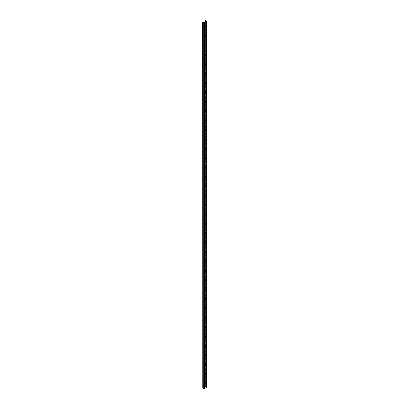 <?xml version="1.0" encoding="UTF-8"?>
<svg xmlns="http://www.w3.org/2000/svg" width="409" height="409" viewBox="0 0 409 409"><rect width="100%" height="100%" fill="white"/><g stroke="black" fill="none" stroke-linecap="round" stroke-linejoin="round"><path stroke-width="0.31" stroke-dasharray="2.04 1.53" d="M205.528 35.603A0.46 0.266 120 0 0 204.883 36.048L204.883 36.283A0.46 0.266 120 0 0 205.144 36.503M205.528 26.217A0.46 0.266 120 0 0 204.883 26.667L204.883 26.897A0.46 0.266 120 0 0 205.144 27.117M206.294 387.364L206.126 386.817A0.649 0.373 0 0 0 205.947 386.617A0.649 0.373 0 0 0 205.599 386.515L205.124 386.679L205.691 386.766L205.947 387.43L204.561 388.299L202.695 387.911M205.528 44.99A0.46 0.266 120 0 0 204.883 45.435L204.883 45.67A0.46 0.266 120 0 0 205.144 45.885M205.528 54.371A0.46 0.266 120 0 0 204.883 54.821L204.883 55.057A0.46 0.266 120 0 0 205.144 55.271M205.528 63.758A0.46 0.266 120 0 0 204.883 64.203L204.883 64.438A0.46 0.266 120 0 0 205.144 64.658M205.528 73.145A0.46 0.266 120 0 0 204.883 73.589L204.883 73.825A0.46 0.266 120 0 0 205.144 74.044M205.528 82.531A0.46 0.266 120 0 0 204.883 82.976L204.883 83.211A0.46 0.266 120 0 0 205.144 83.426M205.528 91.913A0.46 0.266 120 0 0 204.883 92.362L204.883 92.598A0.46 0.266 120 0 0 205.144 92.812M205.528 101.299A0.46 0.266 120 0 0 204.883 101.744L204.883 101.979A0.46 0.266 120 0 0 205.144 102.199M205.528 110.686A0.46 0.266 120 0 0 204.883 111.13L204.883 111.366A0.46 0.266 120 0 0 205.144 111.585M205.528 120.072A0.46 0.266 120 0 0 204.883 120.517L204.883 120.752A0.46 0.266 120 0 0 205.144 120.967M205.528 129.454A0.46 0.266 120 0 0 204.883 129.904L204.883 130.139A0.46 0.266 120 0 0 205.144 130.353M205.528 138.84A0.46 0.266 120 0 0 204.883 139.285L204.883 139.52A0.46 0.266 120 0 0 205.144 139.74M205.528 148.227A0.46 0.266 120 0 0 204.883 148.672L204.883 148.907A0.46 0.266 120 0 0 205.144 149.127M205.528 157.613A0.46 0.266 120 0 0 204.883 158.058L204.883 158.293A0.46 0.266 120 0 0 205.144 158.508M205.528 166.995A0.46 0.266 120 0 0 204.883 167.445L204.883 167.675A0.46 0.266 120 0 0 205.144 167.894M205.528 176.381A0.46 0.266 120 0 0 204.883 176.826L204.883 177.061A0.46 0.266 120 0 0 205.144 177.281M205.528 185.768A0.46 0.266 120 0 0 204.883 186.213L204.883 186.448A0.46 0.266 120 0 0 205.144 186.662M205.528 195.149A0.46 0.266 120 0 0 204.883 195.599L204.883 195.834A0.46 0.266 120 0 0 205.144 196.049M205.528 204.536A0.46 0.266 120 0 0 204.883 204.986L204.883 205.216A0.46 0.266 120 0 0 205.144 205.436M205.528 213.922A0.46 0.266 120 0 0 204.883 214.367L204.883 214.602A0.46 0.266 120 0 0 205.144 214.822M205.528 223.309A0.46 0.266 120 0 0 204.883 223.754L204.883 223.989A0.46 0.266 120 0 0 205.144 224.204M205.528 232.69A0.46 0.266 120 0 0 204.883 233.14L204.883 233.375A0.46 0.266 120 0 0 205.144 233.59M205.528 242.077A0.46 0.266 120 0 0 204.883 242.522L204.883 242.757A0.46 0.266 120 0 0 205.144 242.977M205.528 251.463A0.46 0.266 120 0 0 204.883 251.908L204.883 252.143A0.46 0.266 120 0 0 205.144 252.363M205.528 260.85A0.46 0.266 120 0 0 204.883 261.295L204.883 261.53A0.46 0.266 120 0 0 205.144 261.745M205.528 270.231A0.46 0.266 120 0 0 204.883 270.681L204.883 270.916A0.46 0.266 120 0 0 205.144 271.131M205.528 279.618A0.46 0.266 120 0 0 204.883 280.063L204.883 280.298A0.46 0.266 120 0 0 205.144 280.518M205.528 289.005A0.46 0.266 120 0 0 204.883 289.449L204.883 289.684A0.46 0.266 120 0 0 205.144 289.904M205.528 298.391A0.46 0.266 120 0 0 204.883 298.836L204.883 299.071A0.46 0.266 120 0 0 205.144 299.286M205.528 307.772A0.46 0.266 120 0 0 204.883 308.222L204.883 308.452A0.46 0.266 120 0 0 205.144 308.672M205.528 317.159A0.46 0.266 120 0 0 204.883 317.604L204.883 317.839A0.46 0.266 120 0 0 205.144 318.059M205.528 326.546A0.46 0.266 120 0 0 204.883 326.99L204.883 327.226A0.46 0.266 120 0 0 205.144 327.445M205.528 335.932A0.46 0.266 120 0 0 204.883 336.377L204.883 336.612A0.46 0.266 120 0 0 205.144 336.827M205.528 345.314A0.46 0.266 120 0 0 204.883 345.763L204.883 345.994A0.46 0.266 120 0 0 205.144 346.213M205.528 354.7A0.46 0.266 120 0 0 204.883 355.145L204.883 355.38A0.46 0.266 120 0 0 205.144 355.6M205.528 364.087A0.46 0.266 120 0 0 204.883 364.531L204.883 364.767A0.46 0.266 120 0 0 205.144 364.981M205.528 373.468A0.46 0.266 120 0 0 204.883 373.918L204.883 374.153A0.46 0.266 120 0 0 205.144 374.368M205.528 382.855A0.46 0.266 120 0 0 204.883 383.299L204.883 383.535A0.46 0.266 120 0 0 205.144 383.754M205.185 20.45L205.185 386.474M205.124 21.953L205.124 386.679M203.048 21.851L203.048 387.875M204.883 36.048L205.139 36.197M204.883 26.667L205.139 26.81M205.599 20.491L205.599 386.515M205.773 21.575L205.773 386.858M204.883 45.435L205.139 45.583M204.883 54.821L205.139 54.964M204.883 64.203L205.139 64.351M204.883 73.589L205.139 73.738M204.883 82.976L205.139 83.124M204.883 92.362L205.139 92.506M204.883 101.744L205.139 101.892M204.883 111.13L205.139 111.279M204.883 120.517L205.139 120.665M204.883 129.904L205.139 130.047M204.883 139.285L205.139 139.433M204.883 148.672L205.139 148.82M204.883 158.058L205.139 158.206M204.883 167.445L205.139 167.588M204.883 176.826L205.139 176.974M204.883 186.213L205.139 186.361M204.883 195.599L205.139 195.742M204.883 204.986L205.139 205.129M204.883 214.367L205.139 214.515M204.883 223.754L205.139 223.902M204.883 233.14L205.139 233.283M204.883 242.522L205.139 242.67M204.883 251.908L205.139 252.056M204.883 261.295L205.139 261.443M204.883 270.681L205.139 270.824M204.883 280.063L205.139 280.211M204.883 289.449L205.139 289.598M204.883 298.836L205.139 298.984M204.883 308.222L205.139 308.366M204.883 317.604L205.139 317.752M204.883 326.99L205.139 327.139M204.883 336.377L205.139 336.52M204.883 345.763L205.139 345.907M204.883 355.145L205.139 355.293M204.883 364.531L205.139 364.68M204.883 373.918L205.139 374.061M204.883 383.299L205.139 383.448M204.883 383.535L205.139 383.683M204.883 374.153L205.139 374.296M204.883 364.767L205.139 364.915M204.883 355.38L205.139 355.528M204.883 345.994L205.139 346.142M204.883 336.612L205.139 336.755M204.883 327.226L205.139 327.374M204.883 317.839L205.139 317.987M204.883 308.452L205.139 308.601M204.883 299.071L205.139 299.214M204.883 289.684L205.139 289.833M204.883 280.298L205.139 280.446M204.883 270.916L205.139 271.06M204.883 261.53L205.139 261.673M204.883 252.143L205.139 252.292M204.883 242.757L205.139 242.905M204.883 233.375L205.139 233.519M204.883 223.989L205.139 224.137M204.883 214.602L205.139 214.751M204.883 205.216L205.139 205.364M204.883 195.834L205.139 195.977M204.883 186.448L205.139 186.596M204.883 177.061L205.139 177.209M204.883 167.675L205.139 167.823M204.883 158.293L205.139 158.436M204.883 148.907L205.139 149.055M204.883 139.52L205.139 139.668M204.883 130.139L205.139 130.282M204.883 120.752L205.139 120.895M204.883 111.366L205.139 111.514M204.883 101.979L205.139 102.127M204.883 92.598L205.139 92.741M204.883 83.211L205.139 83.359M204.883 73.825L205.139 73.973M204.883 64.438L205.139 64.586M204.883 55.057L205.139 55.2M204.883 45.67L205.139 45.818M205.538 21.713L205.538 386.72M205.942 21.437L205.942 387.4M205.86 21.529L205.86 387.548M204.561 22.275L204.561 388.299M204.306 22.321L204.306 388.346M203.36 22.229L203.36 388.248M203.125 22.091L203.125 388.115M206.126 20.798L206.126 386.817M204.883 26.897L205.139 27.045M204.883 36.283L205.139 36.432M204.981 383.749L205.236 383.893M205.441 382.717L205.696 382.865M204.981 374.363L205.236 374.506M205.441 373.33L205.696 373.478M204.981 364.976L205.236 365.125M205.441 363.944L205.696 364.092M204.981 355.59L205.236 355.738M205.441 354.562L205.696 354.705M204.981 346.208L205.236 346.351M205.441 345.176L205.696 345.324M204.981 336.822L205.236 336.97M205.441 335.789L205.696 335.937M204.981 327.435L205.236 327.583M205.441 326.402L205.696 326.551M204.981 318.049L205.236 318.197M205.441 317.021L205.696 317.164M204.981 308.667L205.236 308.81M205.441 307.634L205.696 307.783M204.981 299.281L205.236 299.429M205.441 298.248L205.696 298.396M204.981 289.894L205.236 290.042M205.441 288.866L205.696 289.01M204.981 280.508L205.236 280.656M205.441 279.48L205.696 279.623M204.981 271.126L205.236 271.269M205.441 270.093L205.696 270.242M204.981 261.74L205.236 261.888M205.441 260.707L205.696 260.855M204.981 252.353L205.236 252.501M205.441 251.325L205.696 251.469M204.981 242.972L205.236 243.115M205.441 241.939L205.696 242.087M204.981 233.585L205.236 233.728M205.441 232.552L205.696 232.701M204.981 224.198L205.236 224.347M205.441 223.166L205.696 223.314M204.981 214.812L205.236 214.96M205.441 213.784L205.696 213.927M204.981 205.43L205.236 205.574M205.441 204.398L205.696 204.546M204.981 196.044L205.236 196.192M205.441 195.011L205.696 195.159M204.981 186.657L205.236 186.806M205.441 185.625L205.696 185.773M204.981 177.271L205.236 177.419M205.441 176.243L205.696 176.386M204.981 167.889L205.236 168.033M205.441 166.857L205.696 167.005M204.981 158.503L205.236 158.651M205.441 157.47L205.696 157.618M204.981 149.116L205.236 149.265M205.441 148.089L205.696 148.232M204.981 139.73L205.236 139.878M205.441 138.702L205.696 138.845M204.981 130.348L205.236 130.491M205.441 129.316L205.696 129.464M204.981 120.962L205.236 121.11M205.441 119.929L205.696 120.077M204.981 111.575L205.236 111.723M205.441 110.548L205.696 110.691M204.981 102.189L205.236 102.337M205.441 101.161L205.696 101.309M204.981 92.807L205.236 92.95M205.441 91.774L205.696 91.923M204.981 83.421L205.236 83.569M205.441 82.388L205.696 82.536M204.981 74.034L205.236 74.182M205.441 73.007L205.696 73.15M204.981 64.653L205.236 64.796M205.441 63.62L205.696 63.768M204.981 55.266L205.236 55.414M205.441 54.233L205.696 54.382M204.981 45.88L205.236 46.028M205.441 44.847L205.696 44.995M205.947 21.406L205.947 387.43M205.441 26.079L205.696 26.227M204.981 27.112L205.236 27.255M205.441 35.465L205.696 35.609M204.981 36.493L205.236 36.641"/><path stroke-width="0.61" d="M205.466 35.634A0.46 0.266 120 0 0 205.139 36.197L205.139 36.432A0.46 0.266 120 0 0 205.788 36.053L205.788 35.823A0.46 0.266 120 0 0 205.466 35.634M205.466 26.248A0.46 0.266 120 0 0 205.139 26.81L205.139 27.045A0.46 0.266 120 0 0 205.788 26.672L205.788 26.437A0.46 0.266 120 0 0 205.466 26.248M205.124 20.654L205.773 20.833L205.86 21.529L204.561 22.275L203.36 22.229L203.048 21.851L202.767 22.127A0.649 0.373 0 0 0 203.299 22.434L204.239 22.526A0.649 0.373 0 0 0 204.817 22.423L206.116 21.672A0.649 0.373 0 0 0 206.305 21.406A0.649 0.373 0 0 0 206.294 21.345L206.126 20.798A0.649 0.373 0 0 0 205.947 20.598A0.649 0.373 0 0 0 205.599 20.491L205.185 20.45L205.124 21.953M205.466 45.021A0.46 0.266 120 0 0 205.139 45.583L205.139 45.818A0.46 0.266 120 0 0 205.788 45.44L205.788 45.205A0.46 0.266 120 0 0 205.466 45.021M205.466 54.402A0.46 0.266 120 0 0 205.139 54.964L205.139 55.2A0.46 0.266 120 0 0 205.788 54.826L205.788 54.591A0.46 0.266 120 0 0 205.466 54.402M205.466 63.789A0.46 0.266 120 0 0 205.139 64.351L205.139 64.586A0.46 0.266 120 0 0 205.788 64.213L205.788 63.978A0.46 0.266 120 0 0 205.466 63.789M205.466 73.175A0.46 0.266 120 0 0 205.139 73.738L205.139 73.973A0.46 0.266 120 0 0 205.788 73.594L205.788 73.359A0.46 0.266 120 0 0 205.466 73.175M205.466 82.562A0.46 0.266 120 0 0 205.139 83.124L205.139 83.359A0.46 0.266 120 0 0 205.788 82.981L205.788 82.746A0.46 0.266 120 0 0 205.466 82.562M205.466 91.943A0.46 0.266 120 0 0 205.139 92.506L205.139 92.741A0.46 0.266 120 0 0 205.788 92.368L205.788 92.132A0.46 0.266 120 0 0 205.466 91.943M205.466 101.33A0.46 0.266 120 0 0 205.139 101.892L205.139 102.127A0.46 0.266 120 0 0 205.788 101.754L205.788 101.519A0.46 0.266 120 0 0 205.466 101.33M205.466 110.716A0.46 0.266 120 0 0 205.139 111.279L205.139 111.514A0.46 0.266 120 0 0 205.788 111.136L205.788 110.9A0.46 0.266 120 0 0 205.466 110.716M205.466 120.098A0.46 0.266 120 0 0 205.139 120.665L205.139 120.895A0.46 0.266 120 0 0 205.788 120.522L205.788 120.287A0.46 0.266 120 0 0 205.466 120.098M205.466 129.484A0.46 0.266 120 0 0 205.139 130.047L205.139 130.282A0.46 0.266 120 0 0 205.788 129.909L205.788 129.673A0.46 0.266 120 0 0 205.466 129.484M205.466 138.871A0.46 0.266 120 0 0 205.139 139.433L205.139 139.668A0.46 0.266 120 0 0 205.788 139.295L205.788 139.06A0.46 0.266 120 0 0 205.466 138.871M205.466 148.257A0.46 0.266 120 0 0 205.139 148.82L205.139 149.055A0.46 0.266 120 0 0 205.788 148.677L205.788 148.441A0.46 0.266 120 0 0 205.466 148.257M205.466 157.639A0.46 0.266 120 0 0 205.139 158.206L205.139 158.436A0.46 0.266 120 0 0 205.788 158.063L205.788 157.828A0.46 0.266 120 0 0 205.466 157.639M205.466 167.025A0.46 0.266 120 0 0 205.139 167.588L205.139 167.823A0.46 0.266 120 0 0 205.788 167.45L205.788 167.215A0.46 0.266 120 0 0 205.466 167.025M205.466 176.412A0.46 0.266 120 0 0 205.139 176.974L205.139 177.209A0.46 0.266 120 0 0 205.788 176.831L205.788 176.601A0.46 0.266 120 0 0 205.466 176.412M205.466 185.798A0.46 0.266 120 0 0 205.139 186.361L205.139 186.596A0.46 0.266 120 0 0 205.788 186.218L205.788 185.983A0.46 0.266 120 0 0 205.466 185.798M205.466 195.18A0.46 0.266 120 0 0 205.139 195.742L205.139 195.977A0.46 0.266 120 0 0 205.788 195.604L205.788 195.369A0.46 0.266 120 0 0 205.466 195.18M205.466 204.566A0.46 0.266 120 0 0 205.139 205.129L205.139 205.364A0.46 0.266 120 0 0 205.788 204.991L205.788 204.756A0.46 0.266 120 0 0 205.466 204.566M205.466 213.953A0.46 0.266 120 0 0 205.139 214.515L205.139 214.751A0.46 0.266 120 0 0 205.788 214.372L205.788 214.142A0.46 0.266 120 0 0 205.466 213.953M205.466 223.34A0.46 0.266 120 0 0 205.139 223.902L205.139 224.137A0.46 0.266 120 0 0 205.788 223.759L205.788 223.524A0.46 0.266 120 0 0 205.466 223.34M205.466 232.721A0.46 0.266 120 0 0 205.139 233.283L205.139 233.519A0.46 0.266 120 0 0 205.788 233.145L205.788 232.91A0.46 0.266 120 0 0 205.466 232.721M205.466 242.108A0.46 0.266 120 0 0 205.139 242.67L205.139 242.905A0.46 0.266 120 0 0 205.788 242.532L205.788 242.297A0.46 0.266 120 0 0 205.466 242.108M205.466 251.494A0.46 0.266 120 0 0 205.139 252.056L205.139 252.292A0.46 0.266 120 0 0 205.788 251.913L205.788 251.678A0.46 0.266 120 0 0 205.466 251.494M205.466 260.876A0.46 0.266 120 0 0 205.139 261.443L205.139 261.673A0.46 0.266 120 0 0 205.788 261.3L205.788 261.065A0.46 0.266 120 0 0 205.466 260.876M205.466 270.262A0.46 0.266 120 0 0 205.139 270.824L205.139 271.06A0.46 0.266 120 0 0 205.788 270.686L205.788 270.451A0.46 0.266 120 0 0 205.466 270.262M205.466 279.649A0.46 0.266 120 0 0 205.139 280.211L205.139 280.446A0.46 0.266 120 0 0 205.788 280.073L205.788 279.838A0.46 0.266 120 0 0 205.466 279.649M205.466 289.035A0.46 0.266 120 0 0 205.139 289.598L205.139 289.833A0.46 0.266 120 0 0 205.788 289.454L205.788 289.219A0.46 0.266 120 0 0 205.466 289.035M205.466 298.417A0.46 0.266 120 0 0 205.139 298.984L205.139 299.214A0.46 0.266 120 0 0 205.788 298.841L205.788 298.606A0.46 0.266 120 0 0 205.466 298.417M205.466 307.803A0.46 0.266 120 0 0 205.139 308.366L205.139 308.601A0.46 0.266 120 0 0 205.788 308.228L205.788 307.992A0.46 0.266 120 0 0 205.466 307.803M205.466 317.19A0.46 0.266 120 0 0 205.139 317.752L205.139 317.987A0.46 0.266 120 0 0 205.788 317.609L205.788 317.379A0.46 0.266 120 0 0 205.466 317.19M205.466 326.576A0.46 0.266 120 0 0 205.139 327.139L205.139 327.374A0.46 0.266 120 0 0 205.788 326.995L205.788 326.76A0.46 0.266 120 0 0 205.466 326.576M205.466 335.958A0.46 0.266 120 0 0 205.139 336.52L205.139 336.755A0.46 0.266 120 0 0 205.788 336.382L205.788 336.147A0.46 0.266 120 0 0 205.466 335.958M205.466 345.344A0.46 0.266 120 0 0 205.139 345.907L205.139 346.142A0.46 0.266 120 0 0 205.788 345.769L205.788 345.533A0.46 0.266 120 0 0 205.466 345.344M205.466 354.731A0.46 0.266 120 0 0 205.139 355.293L205.139 355.528A0.46 0.266 120 0 0 205.788 355.15L205.788 354.92A0.46 0.266 120 0 0 205.466 354.731M205.466 364.117A0.46 0.266 120 0 0 205.139 364.68L205.139 364.915A0.46 0.266 120 0 0 205.788 364.537L205.788 364.301A0.46 0.266 120 0 0 205.466 364.117M205.466 373.499A0.46 0.266 120 0 0 205.139 374.061L205.139 374.296A0.46 0.266 120 0 0 205.788 373.923L205.788 373.688A0.46 0.266 120 0 0 205.466 373.499M205.466 382.885A0.46 0.266 120 0 0 205.139 383.448L205.139 383.683A0.46 0.266 120 0 0 205.788 383.31L205.788 383.075A0.46 0.266 120 0 0 205.466 382.885M205.144 383.754A0.46 0.266 120 0 0 205.533 383.161L205.533 382.926A0.46 0.266 120 0 0 205.528 382.855M205.144 374.368A0.46 0.266 120 0 0 205.533 373.775L205.533 373.54A0.46 0.266 120 0 0 205.528 373.468M205.144 364.981A0.46 0.266 120 0 0 205.533 364.388L205.533 364.158A0.46 0.266 120 0 0 205.528 364.087M205.144 355.6A0.46 0.266 120 0 0 205.533 355.007L205.533 354.772A0.46 0.266 120 0 0 205.528 354.7M205.144 346.213A0.46 0.266 120 0 0 205.533 345.62L205.533 345.385A0.46 0.266 120 0 0 205.528 345.314M205.144 336.827A0.46 0.266 120 0 0 205.533 336.234L205.533 335.999A0.46 0.266 120 0 0 205.528 335.932M205.144 327.445A0.46 0.266 120 0 0 205.533 326.852L205.533 326.617A0.46 0.266 120 0 0 205.528 326.546M205.144 318.059A0.46 0.266 120 0 0 205.533 317.466L205.533 317.231A0.46 0.266 120 0 0 205.528 317.159M205.144 308.672A0.46 0.266 120 0 0 205.533 308.079L205.533 307.844A0.46 0.266 120 0 0 205.528 307.772M205.144 299.286A0.46 0.266 120 0 0 205.533 298.693L205.533 298.458A0.46 0.266 120 0 0 205.528 298.391M205.144 289.904A0.46 0.266 120 0 0 205.533 289.311L205.533 289.076A0.46 0.266 120 0 0 205.528 289.005M205.144 280.518A0.46 0.266 120 0 0 205.533 279.925L205.533 279.69A0.46 0.266 120 0 0 205.528 279.618M205.144 271.131A0.46 0.266 120 0 0 205.533 270.538L205.533 270.303A0.46 0.266 120 0 0 205.528 270.231M205.144 261.745A0.46 0.266 120 0 0 205.533 261.152L205.533 260.916A0.46 0.266 120 0 0 205.528 260.85M205.144 252.363A0.46 0.266 120 0 0 205.533 251.77L205.533 251.535A0.46 0.266 120 0 0 205.528 251.463M205.144 242.977A0.46 0.266 120 0 0 205.533 242.384L205.533 242.148A0.46 0.266 120 0 0 205.528 242.077M205.144 233.59A0.46 0.266 120 0 0 205.533 232.997L205.533 232.762A0.46 0.266 120 0 0 205.528 232.69M205.144 224.204A0.46 0.266 120 0 0 205.533 223.611L205.533 223.38A0.46 0.266 120 0 0 205.528 223.309M205.144 214.822A0.46 0.266 120 0 0 205.533 214.229L205.533 213.994A0.46 0.266 120 0 0 205.528 213.922M205.144 205.436A0.46 0.266 120 0 0 205.533 204.843L205.533 204.607A0.46 0.266 120 0 0 205.528 204.536M205.144 196.049A0.46 0.266 120 0 0 205.533 195.456L205.533 195.221A0.46 0.266 120 0 0 205.528 195.149M205.144 186.662A0.46 0.266 120 0 0 205.533 186.075L205.533 185.839A0.46 0.266 120 0 0 205.528 185.768M205.144 177.281A0.46 0.266 120 0 0 205.533 176.688L205.533 176.453A0.46 0.266 120 0 0 205.528 176.381M205.144 167.894A0.46 0.266 120 0 0 205.533 167.301L205.533 167.066A0.46 0.266 120 0 0 205.528 166.995M205.144 158.508A0.46 0.266 120 0 0 205.533 157.915L205.533 157.68A0.46 0.266 120 0 0 205.528 157.613M205.144 149.127A0.46 0.266 120 0 0 205.533 148.533L205.533 148.298A0.46 0.266 120 0 0 205.528 148.227M205.144 139.74A0.46 0.266 120 0 0 205.533 139.147L205.533 138.912A0.46 0.266 120 0 0 205.528 138.84M205.144 130.353A0.46 0.266 120 0 0 205.533 129.76L205.533 129.525A0.46 0.266 120 0 0 205.528 129.454M205.144 120.967A0.46 0.266 120 0 0 205.533 120.374L205.533 120.139A0.46 0.266 120 0 0 205.528 120.072M205.144 111.585A0.46 0.266 120 0 0 205.533 110.992L205.533 110.757A0.46 0.266 120 0 0 205.528 110.686M205.144 102.199A0.46 0.266 120 0 0 205.533 101.606L205.533 101.371A0.46 0.266 120 0 0 205.528 101.299M205.144 92.812A0.46 0.266 120 0 0 205.533 92.219L205.533 91.984A0.46 0.266 120 0 0 205.528 91.913M205.144 83.426A0.46 0.266 120 0 0 205.533 82.833L205.533 82.603A0.46 0.266 120 0 0 205.528 82.531M205.144 74.044A0.46 0.266 120 0 0 205.533 73.451L205.533 73.216A0.46 0.266 120 0 0 205.528 73.145M205.144 64.658A0.46 0.266 120 0 0 205.533 64.065L205.533 63.83A0.46 0.266 120 0 0 205.528 63.758M205.144 55.271A0.46 0.266 120 0 0 205.533 54.678L205.533 54.443A0.46 0.266 120 0 0 205.528 54.371M205.144 45.885A0.46 0.266 120 0 0 205.533 45.292L205.533 45.062A0.46 0.266 120 0 0 205.528 44.99M205.144 36.503A0.46 0.266 120 0 0 205.533 35.91L205.533 35.675A0.46 0.266 120 0 0 205.528 35.603M205.144 27.117A0.46 0.266 120 0 0 205.533 26.524L205.533 26.288A0.46 0.266 120 0 0 205.528 26.217M202.695 21.887L202.767 388.151A0.649 0.373 0 0 0 203.299 388.453L204.239 388.55A0.649 0.373 0 0 0 204.817 388.448L206.116 387.696A0.649 0.373 0 0 0 206.305 387.43A0.649 0.373 0 0 0 206.294 387.364L206.294 21.473M205.773 20.833L205.773 21.575M205.533 383.161L205.788 383.31M205.533 382.926L205.788 383.075M205.533 373.775L205.788 373.923M205.533 373.54L205.788 373.688M205.533 364.388L205.788 364.537M205.533 364.158L205.788 364.301M205.533 355.007L205.788 355.15M205.533 354.772L205.788 354.92M205.533 345.62L205.788 345.769M205.533 345.385L205.788 345.533M205.533 336.234L205.788 336.382M205.533 335.999L205.788 336.147M205.533 326.852L205.788 326.995M205.533 326.617L205.788 326.76M205.533 317.466L205.788 317.609M205.533 317.231L205.788 317.379M205.533 308.079L205.788 308.228M205.533 307.844L205.788 307.992M205.533 298.693L205.788 298.841M205.533 298.458L205.788 298.606M205.533 289.311L205.788 289.454M205.533 289.076L205.788 289.219M205.533 279.925L205.788 280.073M205.533 279.69L205.788 279.838M205.533 270.538L205.788 270.686M205.533 270.303L205.788 270.451M205.533 261.152L205.788 261.3M205.533 260.916L205.788 261.065M205.533 251.77L205.788 251.913M205.533 251.535L205.788 251.678M205.533 242.384L205.788 242.532M205.533 242.148L205.788 242.297M205.533 232.997L205.788 233.145M205.533 232.762L205.788 232.91M205.533 223.611L205.788 223.759M205.533 223.38L205.788 223.524M205.533 214.229L205.788 214.372M205.533 213.994L205.788 214.142M205.533 204.843L205.788 204.991M205.533 204.607L205.788 204.756M205.533 195.456L205.788 195.604M205.533 195.221L205.788 195.369M205.533 186.075L205.788 186.218M205.533 185.839L205.788 185.983M205.533 176.688L205.788 176.831M205.533 176.453L205.788 176.601M205.533 167.301L205.788 167.45M205.533 167.066L205.788 167.215M205.533 157.915L205.788 158.063M205.533 157.68L205.788 157.828M205.533 148.533L205.788 148.677M205.533 148.298L205.788 148.441M205.533 139.147L205.788 139.295M205.533 138.912L205.788 139.06M205.533 129.76L205.788 129.909M205.533 129.525L205.788 129.673M205.533 120.374L205.788 120.522M205.533 120.139L205.788 120.287M205.533 110.992L205.788 111.136M205.533 110.757L205.788 110.9M205.533 101.606L205.788 101.754M205.533 101.371L205.788 101.519M205.533 92.219L205.788 92.368M205.533 91.984L205.788 92.132M205.533 82.833L205.788 82.981M205.533 82.603L205.788 82.746M205.533 73.451L205.788 73.594M205.533 73.216L205.788 73.359M205.533 64.065L205.788 64.213M205.533 63.83L205.788 63.978M205.533 54.678L205.788 54.826M205.533 54.443L205.788 54.591M205.533 45.292L205.788 45.44M205.533 45.062L205.788 45.205M205.538 20.695L205.538 21.713M202.767 22.127L202.767 388.151M203.299 22.434L203.299 388.453M204.239 22.526L204.239 388.55M204.817 22.423L204.817 388.448M206.116 21.672L206.116 387.696M205.533 26.288L205.788 26.437M205.533 26.524L205.788 26.672M205.533 35.675L205.788 35.823M205.533 35.91L205.788 36.053M206.305 21.406L206.305 387.43"/></g></svg>
